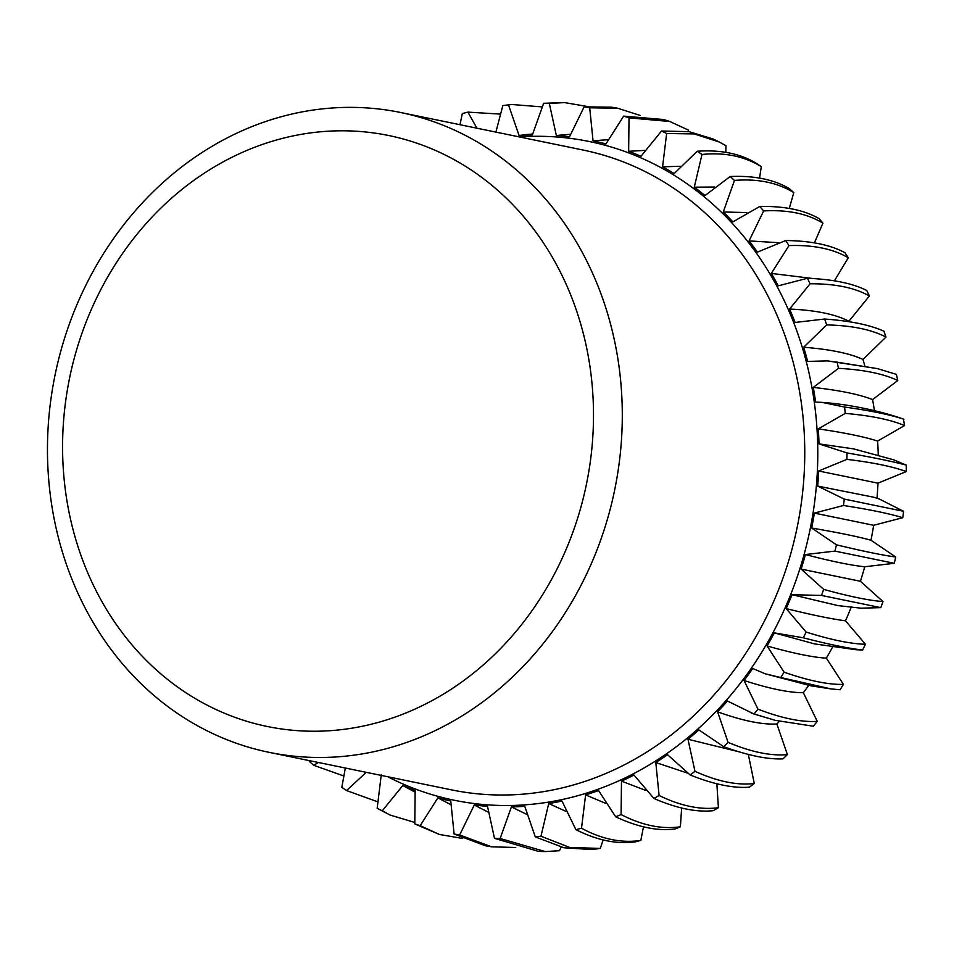 <?xml version="1.0" encoding="UTF-8"?>
<svg xmlns="http://www.w3.org/2000/svg" width="954" height="954" viewBox="0 0 954 954"><rect width="100%" height="100%" fill="white"/><g stroke="black" fill="none" stroke-linecap="round" stroke-linejoin="round"><path stroke-width="1.43" d="M400.692 112.512A326.614 285.663 -78.4 0 1 600.746 539.857A326.614 285.663 101.6 0 1 269.064 752.336A326.614 285.663 101.6 0 1 69.01 324.992A326.614 285.663 -78.4 0 1 400.692 112.512L583.156 150.052A326.614 285.663 -78.4 0 1 783.21 577.397A326.614 285.663 101.6 0 1 451.528 789.876L269.064 752.336M573.592 530.245A301.655 263.829 -78.4 0 0 428.93 147.679A301.655 263.829 -78.4 0 0 82.485 331.789A301.655 263.829 101.6 0 0 227.147 714.355A301.655 263.829 101.6 0 0 573.592 530.245M381.242 774.958L377.164 808.3L382.28 810.793L402.815 785.524A337.704 295.358 -78.4 0 0 415.157 790.508L414.787 823.934L420.177 825.675L437.874 797.854A337.704 295.358 -78.4 0 0 450.765 801.014L454.104 834.011L459.673 834.953L474.269 805.021A337.704 295.358 -78.4 0 0 487.494 806.309L494.494 838.351L500.158 838.494L511.416 806.929A337.704 295.358 -78.4 0 0 524.76 806.321L535.301 836.908L540.978 836.241L548.717 803.53A337.704 295.358 -78.4 0 0 561.978 801.05L575.918 829.682L581.511 828.227L585.601 794.897A337.704 295.358 -78.4 0 0 598.575 790.556L615.664 816.803L621.09 814.573L621.483 781.147A337.704 295.358 -78.4 0 0 633.957 775.03L653.943 798.474L659.107 795.505L655.792 762.508A337.704 295.358 -78.4 0 0 667.573 754.709L690.136 774.97L694.965 771.309L687.989 739.267A337.704 295.358 -78.4 0 0 698.888 729.905L723.669 746.672L728.093 742.379L717.575 711.791A337.704 295.358 -78.4 0 0 727.425 701.023L754.03 714.021L757.977 709.168L744.06 680.512A337.704 295.358 -78.4 0 0 752.706 668.504L765.191 673.774L780.73 677.543L784.128 672.2L767.052 645.941A337.704 295.358 -78.4 0 0 774.35 632.884L803.34 637.809L806.142 632.061L786.179 608.604A337.704 295.358 -78.4 0 0 792.023 594.7L821.513 595.439L823.672 589.369L801.133 569.085A337.704 295.358 -78.4 0 0 805.426 554.56L834.965 551.102L836.455 544.817L811.687 528.027A337.704 295.358 -78.4 0 0 814.358 513.097L843.479 505.501L844.266 499.097L817.673 486.075A337.704 295.358 -78.4 0 0 818.675 470.978L846.925 459.363L846.997 452.935L818.985 443.872A337.704 295.358 -78.4 0 0 818.317 428.859L845.244 413.392L844.6 407.06L822.241 402.397L815.622 402.099A337.704 295.358 -78.4 0 0 813.285 387.396L838.459 368.339L837.123 362.186L827.416 360.886L807.621 361.411A337.704 295.358 -78.4 0 0 803.662 347.256L826.689 324.897L824.661 319.03L795.111 322.452A337.704 295.358 -78.4 0 0 789.59 309.06L810.101 283.767L807.43 278.258L778.297 285.83A337.704 295.358 -78.4 0 0 771.297 273.416L788.982 245.583L785.702 240.539L757.44 252.13A337.704 295.358 -78.4 0 0 749.069 240.897L763.641 210.941L759.801 206.446L732.875 221.877A337.704 295.358 -78.4 0 0 723.263 211.991L734.485 180.413L730.156 176.526L704.97 195.558A337.704 295.358 -78.4 0 0 694.274 187.175L701.989 154.465L697.231 151.245L674.18 173.568A337.704 295.358 -78.4 0 0 662.577 166.843L666.643 133.5L661.539 131.008L640.993 156.277A337.704 295.358 -78.4 0 0 628.65 151.292L629.02 117.867L623.642 116.126L605.933 143.947A337.704 295.358 -78.4 0 0 593.042 140.787L589.703 107.79L584.134 106.836L569.538 136.78A337.704 295.358 -78.4 0 0 556.325 135.48L549.325 103.449L543.649 103.294L532.404 134.872A337.704 295.358 -78.4 0 0 519.048 135.48L508.506 104.892L502.83 105.56L495.901 132.105M774.35 632.884L814.537 643.89L855.976 649.722L862.643 650.008L865.445 644.26C850.729 643.902 830.97 639.836 806.142 632.061M345.336 768.03L341.818 787.336L346.576 790.556L366.241 772.323M309.49 760.648L309.323 761.387L313.651 765.275L318.409 762.484M476.905 128.194L467.901 112.119L462.308 113.574L459.995 124.712M851.171 607.269A337.704 295.358 101.6 0 1 845.482 620.804C832.019 619.086 812.248 615.02 786.179 608.604M792.023 594.7L838.089 605.623M832.58 647.074A337.704 295.358 101.6 0 1 826.355 658.141C812.546 657.318 792.774 653.251 767.052 645.941M808.718 685.401A337.704 295.358 101.6 0 1 803.363 692.711C789.101 692.735 769.341 688.669 744.06 680.512M779.346 721.367A337.704 295.358 101.6 0 1 776.878 723.991C762.079 724.79 742.307 720.723 717.575 711.791M738.813 751.752L687.989 739.267M687.297 773.05L655.792 762.508M645.655 790.389L621.483 781.147M605.551 803.304L585.601 794.897M565.901 811.353L548.717 803.53M526.656 814.311L511.416 806.929M488.126 812.069L474.269 805.021M450.717 804.627L437.874 797.854M414.954 792.082L402.815 785.524M519.048 135.48L527.657 134.407A343.428 343.428 0 0 1 532.57 134.109M556.325 135.48L570.42 134.287M593.042 140.787L608.02 139.701M628.65 151.292L644.844 150.398M662.577 166.843L680.44 166.246M694.274 187.175L714.474 187.044M723.263 211.991L746.887 212.563M749.069 240.897L778.178 242.674M771.297 273.416L813.261 278.568M849.096 321.736A337.704 295.358 -78.4 0 0 848.893 321.259L869.404 295.967L866.733 290.457C852.673 283.386 832.914 279.319 807.43 278.258M789.59 309.06C815.718 310.193 835.489 314.26 848.893 321.259M864.849 365.907A337.704 295.358 -78.4 0 0 862.965 359.455L885.992 337.096L883.964 331.229C870.155 324.956 850.396 320.89 824.661 319.03M803.662 347.256C830.028 349.295 849.787 353.362 862.965 359.455M874.401 410.637A337.704 295.358 -78.4 0 0 872.588 399.595L897.762 380.539L896.414 374.385L877.489 368.626L837.123 362.186M813.285 387.396C839.782 390.377 859.554 394.443 872.588 399.595M878.264 454.975A337.704 295.358 -78.4 0 0 877.62 441.058L904.547 425.591L903.426 419.092C882.462 411.651 851.242 404.46 822.241 402.397M818.317 428.859C844.839 432.794 864.61 436.86 877.62 441.058M876.976 498.238A337.704 295.358 -78.4 0 0 877.978 483.177L906.228 471.562L906.3 465.135L893.743 459.84L853.711 448.905L818.985 443.872M818.675 470.978L877.978 483.177M838.041 605.611L860.902 608.175L880.816 607.638L882.975 601.58L860.436 581.296A337.704 295.358 -78.4 0 0 864.729 566.759L894.268 563.301L895.758 557.017L870.99 540.226A337.704 295.358 -78.4 0 0 873.661 525.296L902.782 517.7L903.569 511.308L879.493 499.085L873.9 497.249L817.673 486.075M860.436 581.296L801.133 569.085M805.426 554.56C831.375 561.322 851.147 565.388 864.729 566.759M814.358 513.097L873.661 525.296M870.99 540.226C857.932 536.637 838.161 532.57 811.687 528.027M865.445 644.26L845.482 620.804M780.73 677.543L831.256 688.955L840.033 689.742L843.431 684.4L826.355 658.141M754.03 714.021L775.316 720.353L813.333 726.232L817.268 721.367L803.363 692.723M723.669 746.672C747.769 755.461 767.529 759.527 782.972 758.871L787.396 754.578L776.878 723.991M690.136 774.97C713.64 784.367 733.411 788.433 749.439 787.169L754.268 783.508L748.318 754.411M653.943 798.474C676.803 808.396 696.563 812.462 713.246 810.673L718.41 807.704L716.859 783.771M615.664 816.803C637.832 827.166 657.604 831.232 674.967 829.002L680.393 826.772L681.645 808.002M575.918 829.682C597.347 840.379 617.107 844.445 635.209 841.881L640.814 840.426L643.497 826.82M540.978 836.241L569.586 847.414L600.281 848.44L603.131 839.925M500.158 838.494L545.223 851.576L559.461 850.706L561.202 847.116M688.49 131.592L688.323 130.066L669.756 121.492L629.02 117.867M725.803 152.342L725.946 145.7L719.376 142.051L694.25 133.93L666.643 133.5M759.551 178.1L761.292 166.664L756.534 163.444C740.626 153.689 720.866 149.623 697.231 151.245M789.268 208.449L793.788 192.613L789.459 188.725C774.135 179.531 754.364 175.464 730.156 176.526M814.406 242.876L822.944 223.153L819.104 218.645C804.282 210.083 784.51 206.016 759.801 206.446M834.404 280.834L848.285 257.783L844.994 252.738C830.6 244.892 810.84 240.825 785.702 240.539M862.643 650.008C848.523 648.446 828.752 644.379 803.34 637.809M880.816 607.638L821.513 595.439M882.975 601.58C868.677 600.448 848.905 596.381 823.672 589.369M843.431 684.4C828.227 684.757 808.467 680.691 784.128 672.2M817.268 721.367C801.527 722.369 781.755 718.302 757.977 709.168M787.396 754.578C771.023 756.152 751.263 752.086 728.093 742.379M754.268 783.508C737.227 785.547 717.456 781.481 694.965 771.309M718.41 807.704C700.653 810.125 680.882 806.058 659.107 795.505M680.393 826.772C661.885 829.467 642.114 825.401 621.09 814.573M640.814 840.426C621.531 843.288 601.759 839.222 581.511 828.227M598.599 848.678L591.42 849.513L563.969 847.784L535.301 836.908M545.223 851.576L538.557 851.409L494.494 838.351M515.756 847.51L491.608 846.818L485.467 845.769L454.104 834.011M491.608 846.818L459.673 834.953M462.666 838.471L439.448 834.476L414.787 823.934M439.448 834.476L420.177 825.675M414.62 822.408L390.007 815.014L377.164 808.3M390.007 815.014L382.28 810.793M377.307 801.658L346.576 790.556M343.559 775.9L313.651 765.275M499.979 114.075L467.901 112.119M541.908 106.884L511.69 104.487L502.83 105.56M511.69 104.487L508.506 104.892M587.354 106.49L564.553 102.591L543.649 103.294M564.553 102.591L549.325 103.449M640.444 115.529L617.643 108.231L611.502 107.182L584.134 106.836M617.643 108.231L589.703 107.79M669.756 121.492L663.662 119.524L623.642 116.126M719.376 142.051L713.115 138.986L689.062 131.676L661.539 131.008M761.292 166.664C744.382 156.241 724.611 152.175 701.989 154.465M793.788 192.613C777.546 182.608 757.786 178.541 734.485 180.413M822.944 223.153C807.311 213.636 787.539 209.57 763.641 210.941M848.285 257.783C833.188 248.863 813.428 244.796 788.982 245.583M869.404 295.967C854.784 287.726 835.024 283.66 810.101 283.767M885.992 337.096C871.753 329.595 851.994 325.529 826.689 324.897M897.762 380.539C883.833 373.825 864.062 369.758 838.459 368.339M904.547 425.591C890.821 419.712 871.062 415.646 845.244 413.392M903.903 419.259C890.32 414.716 870.549 410.649 844.6 407.06M906.228 471.562C892.622 466.542 872.85 462.475 846.925 459.363M906.3 465.135C892.682 461.474 872.91 457.407 846.997 452.935M902.782 517.7C889.2 513.562 869.428 509.496 843.479 505.501M903.569 511.308L844.266 499.097M894.268 563.301L834.965 551.102M895.758 557.017C881.77 555.073 861.999 551.007 836.455 544.817M387.729 776.747A336.213 294.059 101.6 0 0 795.6 581.499A336.213 294.059 -78.4 0 0 519.358 136.923M831.256 688.955L810.828 685.807L765.191 673.774M775.316 720.353L751.335 713.163M827.416 360.886L877.489 368.626"/></g></svg>

